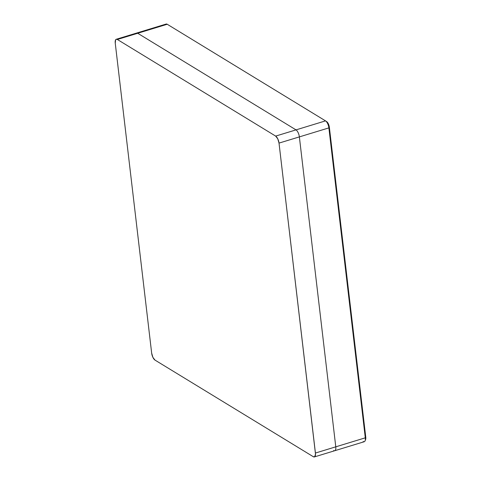 <?xml version="1.0" encoding="UTF-8"?>
<svg xmlns="http://www.w3.org/2000/svg" width="481" height="481" viewBox="0 0 481 481"><rect width="100%" height="100%" fill="white"/><g stroke="black" fill="none" stroke-linecap="round" stroke-linejoin="round"><path stroke-width="0.72" d="M334.746 450.721A5.808 2.333 -107 0 0 335.78 446.831L315.422 453.042L279.016 143.104L299.368 136.893A5.808 2.333 -107 0 0 296.013 129.882L325.529 120.875L167.22 24.26L137.704 33.267L296.013 129.882L275.655 136.093A5.808 2.333 73 0 1 279.016 143.104L328.884 127.886A5.808 2.333 -107 0 0 325.529 120.875L296.013 129.882A5.808 2.333 73 0 1 299.368 136.893L335.78 446.831L315.422 453.042A5.808 2.333 73 0 1 314.388 456.932L364.261 441.714A5.808 2.333 -107 0 0 365.295 437.824L335.78 446.831L365.295 437.824L328.884 127.886L299.368 136.893L335.78 446.831A5.808 2.333 73 0 1 334.746 450.721A5.808 2.333 73 0 1 333.676 450.511M116.282 39.268A5.808 2.333 73 0 1 117.346 39.478L116.354 39.25L115.602 39.863L115.248 43.158L151.659 353.096L152.898 357.359L155.014 360.107A5.808 2.333 73 0 1 151.659 353.096L115.248 43.158A5.808 2.333 73 0 1 116.282 39.268L136.64 33.057A5.808 2.333 73 0 1 137.704 33.267L167.22 24.26A5.808 2.333 -107 0 0 166.155 24.05L136.64 33.057A5.808 2.333 -107 0 1 137.704 33.267L296.013 129.882L275.655 136.093L117.346 39.478L137.704 33.267L117.346 39.478L275.655 136.093L277.771 138.835L279.016 143.104L315.494 454.052L314.73 456.746L313.323 456.722L155.014 360.107L313.323 456.722A5.808 2.333 73 0 0 314.388 456.932M365.067 440.855L365.584 439.604A4.648 1.864 -107 0 0 365.764 437.181L365.295 437.824A5.808 2.333 73 0 1 365.067 440.855A5.808 2.333 73 0 1 363.191 441.504M165.386 24.82A5.808 2.333 73 0 1 167.22 24.26L325.529 120.875A5.808 2.333 73 0 1 325.607 120.929A5.808 2.333 73 0 1 328.884 127.886L329.359 127.243A4.648 1.864 -107 0 0 326.737 121.675A4.648 1.864 -107 0 0 326.671 121.633L325.691 120.984M326.671 121.633L328.361 123.827L329.359 127.243L365.764 437.181L365.295 437.824L328.884 127.886L329.359 127.243L365.764 437.181L365.482 439.814M326.737 121.675L325.607 120.929"/></g></svg>

